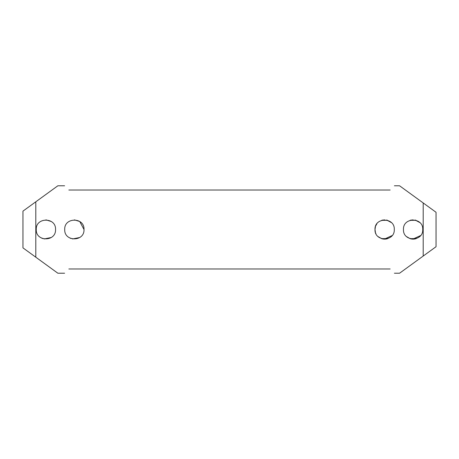 <?xml version="1.0" encoding="UTF-8"?>
<svg xmlns="http://www.w3.org/2000/svg" width="459" height="459" viewBox="0 0 459 459"><rect width="100%" height="100%" fill="white"/><g stroke="black" fill="none" stroke-linecap="round" stroke-linejoin="round"><path stroke-width="0.69" d="M83.997 229.494L79.728 221.496L74.415 219.861M375.451 226.591L375.003 229.5C374.406 217.067 394.872 217.061 394.281 229.494C394.883 241.922 374.418 241.956 375.003 229.5L375.416 232.283M375.68 233.046L375.892 233.539M392.135 235.559L384.361 239.133M385.48 239.105L388.004 238.531L381.704 238.68L378.17 236.643M386.828 220.113L391.326 222.552M376.902 223.757L375.68 225.954M403.461 229.5C402.864 217.067 423.33 217.061 422.739 229.494C423.341 241.922 402.876 241.956 403.461 229.5M420.593 235.559L412.819 239.133M413.938 239.105L416.462 238.531L410.162 238.68L406.628 236.643M415.286 220.113L419.784 222.552M386.524 220.045A9.639 9.639 0 0 1 387.58 220.32L381.704 220.32M414.982 220.045A9.639 9.639 0 0 1 416.038 220.32L410.162 220.32M381.704 238.68A9.639 9.639 0 0 0 387.109 238.818M382.204 238.823L384.585 239.139M410.162 238.68A9.639 9.639 0 0 0 415.567 238.818M410.662 238.823L413.043 239.139M423.198 256.047L399.565 273.22L423.198 256.047L423.198 202.953L399.565 185.78L436.05 212.287L436.05 246.713L423.198 256.047M35.802 201.805L57.857 185.78L35.802 201.805L35.802 257.195L57.857 273.22L22.95 247.86L22.95 211.14L35.802 201.805M64.719 229.5C64.122 217.067 84.588 217.061 83.997 229.494C84.599 241.922 64.134 241.956 64.719 229.5M36.261 229.5C35.664 217.067 56.13 217.061 55.539 229.494C56.141 241.922 35.676 241.956 36.261 229.5M390.15 268.974C395.773 274.597 395.773 274.597 390.15 268.974L68.85 268.974C63.227 274.597 63.227 274.597 68.85 268.974M68.85 190.026C63.227 184.403 63.227 184.403 68.85 190.026L390.15 190.026C395.773 184.403 395.773 184.403 390.15 190.026M51.27 237.504L44.081 238.967M42.561 238.542L40.53 237.504M45.957 219.861L51.27 221.496M79.728 237.504L72.539 238.967M71.019 238.542L68.988 237.504M382.754 220.045A9.639 9.639 0 0 0 382.175 220.182M384.631 219.861L381.98 220.234M411.212 220.045A9.639 9.639 0 0 0 410.633 220.182M413.089 219.861L410.438 220.234M399.565 185.78L394.396 185.78M64.604 185.78L57.857 185.78M399.565 273.22L394.396 273.22M64.604 273.22L57.857 273.22"/></g></svg>
